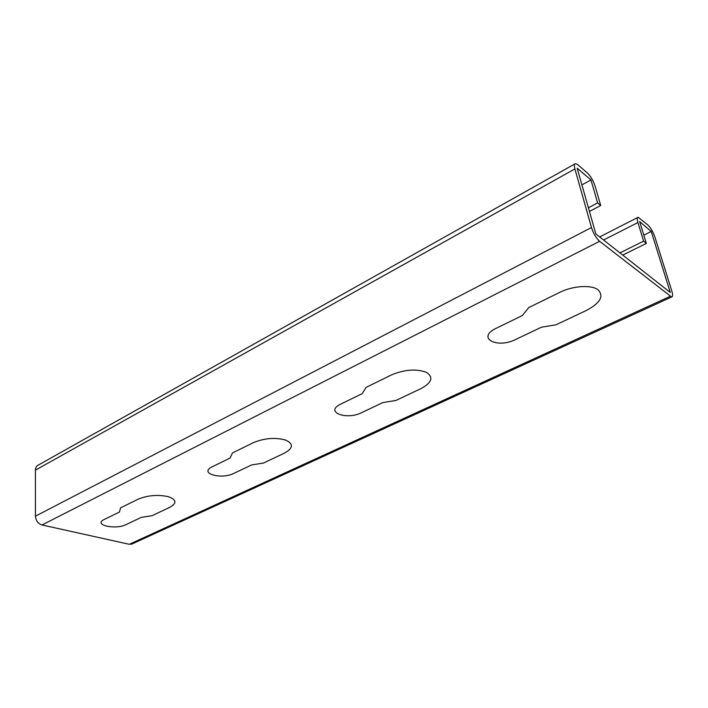 <?xml version="1.0" encoding="UTF-8"?>
<svg xmlns="http://www.w3.org/2000/svg" width="708" height="708" viewBox="0 0 708 708"><rect width="100%" height="100%" fill="white"/><g stroke="black" fill="none" stroke-linecap="round" stroke-linejoin="round"><path stroke-width="1.06" d="M395.958 400.436L421.012 388.595C431.96 382.621 433.739 377.187 426.349 372.302C416.127 368.629 404.516 369.496 391.515 374.904L366.151 387.347L362.124 393.675L340.716 404.118C324.175 411.87 346.194 420.517 361.584 412.684L382.833 402.595L395.958 400.436M556.09 324.768L586.693 310.299C600.384 302.953 604.136 296.086 597.959 289.696C591.065 284.616 572.905 285.82 559.931 292.271L528.734 307.582L522.362 315.529L496.175 328.3C476.095 337.76 496.706 349.062 515.566 339.513L541.425 327.22L556.09 324.768M263.491 463.032L284.368 453.164C293.289 448.217 293.705 443.845 285.616 440.049C275.173 437.261 264.465 438.119 253.491 442.615L232.472 452.934L230.1 458.067L212.267 466.758C198.382 473.236 221.064 479.935 233.844 473.387L251.597 464.952L263.491 463.032M152.078 515.681L169.752 507.326C177.124 503.167 176.575 499.591 168.115 496.609C157.654 494.476 147.724 495.317 138.317 499.122L120.608 507.813L119.422 512.043L104.35 519.398C92.518 524.876 115.386 530.115 126.157 524.566L141.219 517.406L152.078 515.681M574.746 163.999L38.63 464.908C36.559 465.749 35.489 467.492 35.4 470.147L35.453 516.167C35.86 520.716 38.046 523.655 42.002 524.973L129.325 544.302L132.538 543.744M622.748 255.084L646.351 243.419L639.625 221.542L651.236 231.472L670.281 292.475L595.826 233.906L577.162 168.159L590.959 179.956L581.914 184.903M651.236 231.472L643.82 235.18M590.959 179.956L597.596 202.895L588.41 207.78M619.951 252.88L643.616 241.136L637.908 222.551C636.952 219.232 637.032 217.462 638.165 217.259L647.944 225.038C650.758 227.826 653.077 231.808 654.891 237.003L671.821 291.068C672.927 294.802 672.848 296.785 671.591 297.006L599.614 241.286C596.145 238.127 593.428 233.551 591.472 227.542L574.905 168.929C574.029 165.61 574.223 163.831 575.48 163.592L577.817 164.734L587.366 172.947C590.676 176.186 593.251 180.567 595.083 186.098L600.72 205.488L589.454 211.453M600.72 205.488L597.596 202.895M643.616 241.136L646.351 243.419M35.4 470.147L574.905 168.929M591.472 227.542L35.453 516.167M603.57 240.003L637.908 222.551M42.002 524.973L599.614 241.286M670.157 296.351L129.325 544.302M637.589 217.551L599.676 236.932M671.591 297.006L131.378 544.275"/></g></svg>
